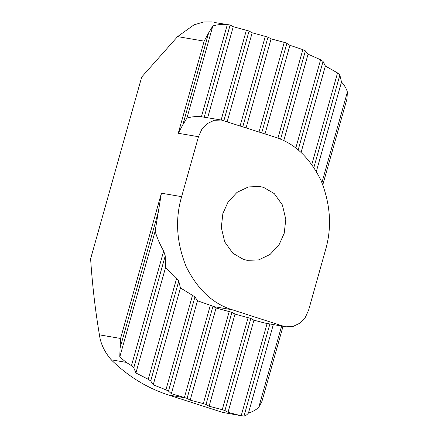 <?xml version="1.0" encoding="UTF-8"?>
<svg xmlns="http://www.w3.org/2000/svg" width="438" height="438" viewBox="0 0 438 438"><rect width="100%" height="100%" fill="white"/><g stroke="black" fill="none" stroke-linecap="round" stroke-linejoin="round"><path stroke-width="0.66" d="M243.429 259.4L232.852 253.241L224.705 241.886L221.305 227.486L222.871 213.552L228.072 202.006L237.029 192.364L248.401 186.927L259.849 186.495L263.66 187.431L274.243 193.591L282.39 204.946L285.79 219.345L284.218 233.279L279.022 244.826L270.06 254.467L258.688 259.904L247.246 260.336L243.429 259.4M265.017 133.913L289.923 45.306L285.921 42.831L271.095 38.873L267.99 37.115L252.173 32.784L249.069 31.032L233.251 26.702L230.125 25.015L227.317 24.632C222.17 24.156 217.341 24.594 212.83 25.941L208.696 32.757L182.799 124.879L178.25 133.267L204.146 41.139L177.587 36.606L141.715 77.011L90.611 258.825C92.374 285.264 95.314 310.602 99.431 334.851L120.57 338.459L161.403 193.202L155.134 231.198L119.771 357.003L126.248 362.374L111.23 359.806C127.989 376.313 147.097 388.052 168.542 395.016L222.471 412.361L244.004 416.095C245.395 415.93 246.873 414.923 248.45 413.067C252.578 411.802 256.022 409.886 258.77 407.313L281.601 326.086M158.304 212.036L120.078 348.024L120.57 338.459M204.146 41.139L208.696 32.757M155.134 231.198C157.089 237.927 159.941 244.53 163.686 251.001L165.236 255.88L165.569 267.476L176.651 278.283L178.764 281.147L180.456 287.936L194.976 296.876L197.483 300.747L212.977 306.239L216.076 308.013L190.18 400.14L203.325 403.612L206.002 404.471L209.107 406.223L222.247 409.694L224.924 410.554L228.028 412.311L238.743 415.142M210.339 305.264L184.403 397.518L187.081 398.383L190.18 400.14M271.095 38.873L246.09 127.825M197.483 300.747L171.357 393.707L168.493 391.096L165.931 389.836L153.223 384.816L150.705 380.967L148.258 379.297L135.911 372.984L133.776 367.794L131.46 365.659L126.248 362.374M184.403 397.518L171.357 393.707M216.076 308.013L231.899 312.343L234.998 314.101L209.107 406.223M289.923 45.306L302.828 49.631L305.39 50.885L308.056 54.197L283.753 140.658M234.998 314.101L250.821 318.431L253.925 320.189L228.028 412.311M308.056 54.197L320.611 59.754L323.063 61.429L325.363 66.023L301.076 152.446M285.806 326.803L264.64 323.014L285.806 326.803L292.869 326.534L299.882 323.184L305.406 317.238L308.615 310.115L325.461 250.175C332.092 227.596 330.586 204.294 320.945 180.259C309.54 157.351 294.133 142.947 274.73 137.039L221.289 120.028L214.226 120.297L207.212 123.647L201.683 129.593L198.474 136.716L181.628 196.657C174.997 219.235 176.503 242.537 186.15 266.572C197.554 289.48 212.956 303.884 232.359 309.792L283.452 326.228M253.925 320.189L264.64 323.014M325.363 66.023L337.545 72.932L339.861 75.062L341.503 82.01L316.373 171.411M273.296 324.668L248.45 413.067M321.941 182.575L347.389 92.046C346.365 88.476 344.405 85.131 341.503 82.01M252.173 32.784L227.169 121.742M180.456 287.936L153.223 384.816M233.251 26.702L207.667 117.707M165.569 267.476L135.911 372.984M204.234 117.138L230.125 25.015L214.445 22.491M212.83 25.941L186.933 118.068C191.444 116.716 196.273 116.278 201.42 116.754L221.289 120.028M182.799 124.879L186.933 118.068M120.078 348.024L119.771 357.003M111.23 359.806C104.512 351.971 100.581 343.649 99.431 334.851M242.318 415.925L222.471 412.361M177.587 36.606L193.996 24.846L203.719 21.96L212.008 21.9M283.03 326.326L261.924 401.416L258.77 407.313M347.389 92.046L346.973 98.857L322.822 184.765M286.912 43.209L261.716 132.851M212.977 306.239L187.081 398.383M284.24 42.344L259.039 131.991M229.222 311.484L203.325 403.612M302.828 49.631L277.938 138.156M231.899 312.343L206.002 404.471M305.39 50.885L280.566 139.207M248.143 317.572L222.247 409.694M320.611 59.754L295.792 148.055M250.821 318.431L224.924 410.554M323.063 61.429L298.179 149.938M267.087 323.589L241.19 415.711M337.545 72.932L311.812 164.464M269.896 323.967L244.004 416.095M339.861 75.062L313.893 167.447M267.99 37.115L242.794 126.768M265.319 36.255L240.117 125.903M192.567 295.075L165.931 389.836M194.976 296.876L168.493 391.096M249.069 31.032L223.873 120.68M178.764 281.147L150.705 380.967M246.391 30.167L221.141 120.007M176.651 278.283L148.258 379.297M165.236 255.88L133.776 367.794M227.317 24.632L201.42 116.754M163.686 251.001L131.46 365.659M186.084 398.011L168.542 395.016M198.474 136.716L178.25 133.267M181.628 196.657L161.403 193.202M232.359 309.792L213.547 306.584"/></g></svg>
